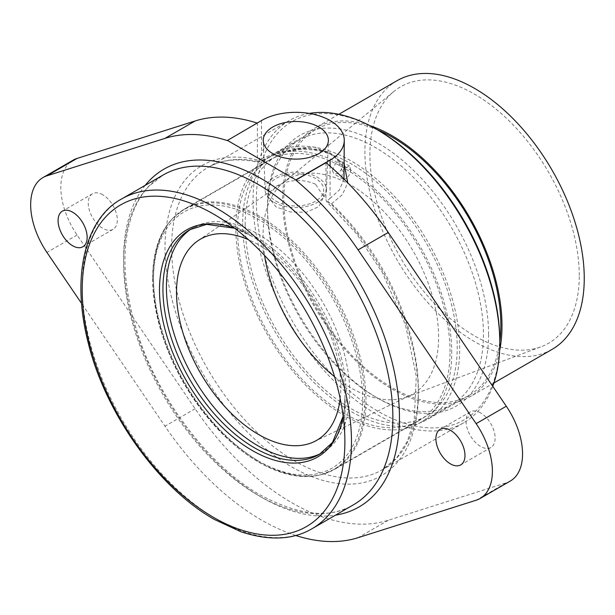 <?xml version="1.0" encoding="UTF-8"?>
<svg xmlns="http://www.w3.org/2000/svg" width="615" height="615" viewBox="0 0 615 615"><rect width="100%" height="100%" fill="white"/><g stroke="black" fill="none" stroke-linecap="round" stroke-linejoin="round"><path stroke-width="0.46" stroke-dasharray="3.08 2.31" d="M102.774 194.771A20.549 11.862 -120 0 0 92.504 193.756A20.549 11.862 -120 0 0 89.352 210.222A20.549 11.862 -120 0 0 102.774 228.326A20.549 11.862 -120 0 0 113.052 229.349A20.549 11.862 -120 0 0 116.204 212.882A20.549 11.862 -120 0 0 102.774 194.771M480.607 412.911A20.549 11.862 -120 0 0 470.329 411.889A20.549 11.862 -120 0 0 467.185 428.355A20.549 11.862 -120 0 0 480.607 446.467A20.549 11.862 -120 0 0 490.885 447.489A20.549 11.862 -120 0 0 494.03 431.015A20.549 11.862 -120 0 0 480.607 412.911M450.034 351.88A150.26 86.753 -120 0 0 384.444 200.675A150.26 86.753 -120 0 0 268.663 160.415A150.26 86.753 -120 0 0 237.544 229.203A150.26 86.753 -120 0 0 303.126 380.416A150.26 86.753 -120 0 0 418.915 420.668A150.26 86.753 -120 0 0 450.034 351.88M315.51 184.185C302.372 178.65 289.235 179.365 276.097 186.314L267.932 196.623L276.097 206.94L290.457 212.006L306.462 212.244L318.931 206.579L323.675 196.623L315.51 184.185M321.138 453.293A129.665 74.861 -120 0 0 322.937 452.309A129.665 74.861 -120 0 0 349.789 392.947A129.665 74.861 -120 0 0 293.194 262.459A129.665 74.861 -120 0 0 193.271 227.719A129.665 74.861 -120 0 0 191.519 228.788M344.884 441.562L344.884 396.936A131.087 75.683 -120 0 0 252.196 236.391A131.087 75.683 -120 0 0 234.561 228.165M309.214 113.421A174.491 100.745 -120 0 0 289.173 120.586A174.491 100.745 -120 0 0 253.034 200.467A174.491 100.745 -120 0 0 329.202 376.072A174.491 100.745 -120 0 0 463.664 422.82A174.491 100.745 -120 0 0 492.761 386.305M378.064 130.18A172.162 99.399 -120 0 0 256.324 200.467A172.162 99.399 -120 0 0 378.064 411.327A172.162 99.399 -120 0 0 499.803 341.041M488.594 334.568A156.318 90.251 -120 0 0 378.064 143.126A156.318 90.251 -120 0 0 267.533 206.94A156.318 90.251 -120 0 0 378.064 398.382A156.318 90.251 -120 0 0 488.594 334.568M267.533 209.907A152.681 88.153 -120 0 0 375.488 396.898A152.681 88.153 -120 0 0 451.833 404.462A152.681 88.153 -120 0 0 483.452 334.568A152.681 88.153 -120 0 0 416.809 180.918A152.681 88.153 -120 0 0 299.151 140.012A152.681 88.153 -120 0 0 267.533 209.907L267.533 206.94M451.748 352.872A152.681 88.153 -120 0 0 385.105 199.222A152.681 88.153 -120 0 0 267.448 158.316A152.681 88.153 -120 0 0 235.829 228.211A152.681 88.153 -120 0 0 302.472 381.861A152.681 88.153 -120 0 0 420.13 422.766A152.681 88.153 -120 0 0 451.748 352.872M274.106 202.358A30.681 17.712 0 0 0 307.231 206.271A30.681 17.712 0 0 0 326.48 190.22A30.681 17.712 0 0 0 317.501 177.304A30.681 17.712 0 0 0 283.753 173.538A30.681 17.712 0 0 0 265.127 190.22A30.681 17.712 0 0 0 274.106 202.358M276.097 201.205A27.867 16.09 0 0 0 306.47 204.695A27.867 16.09 0 0 0 323.675 189.827A27.867 16.09 0 0 0 315.51 178.45A27.867 16.09 0 0 0 285.137 174.96A27.867 16.09 0 0 0 267.932 189.827A27.867 16.09 0 0 0 276.097 201.205M295.677 535.473A222.961 128.727 60 0 1 164.966 426.187L81.472 303.28M261.529 120.525L261.529 158.762L258.4 161.53A174.491 100.745 -120 0 0 207.739 167.603A174.491 100.745 -120 0 0 171.6 247.484A174.491 100.745 -120 0 0 247.768 423.089A174.491 100.745 -120 0 0 382.23 469.837A174.491 100.745 -120 0 0 418.369 389.956A174.491 100.745 -120 0 0 331.562 203.773L326.573 201.528L330.078 198.338L330.078 166.211M261.536 158.762L286.406 149.03L314.319 147.062L336.098 156.664L344.269 175.221M343.954 179.042L339.465 189.912L330.078 198.338M463.664 422.82L382.23 469.837L396.844 457.683L407.253 441.485L414.226 420.237L416.286 376.111L405.454 324.904L382.199 272.276L356.562 233.877L326.573 201.528L325.965 199.591A179.142 103.428 60 0 1 395.161 464.74A179.142 103.428 60 0 1 188.221 345.269A179.142 103.428 60 0 1 257.416 160.015L257.416 123.138L227.258 140.551M331.562 203.773L342.394 194.655L347.767 182.847M344.277 164.366L329.002 151.92L305.839 147.961L280.371 152.136L258.031 161.953L257.416 160.015M289.173 120.586L207.739 167.603C220.908 159.631 237.736 157.863 258.223 162.299L276.896 153.665C289.696 149.76 300.112 148.061 308.138 148.569C316.971 148.868 324.351 150.637 330.278 153.888L338.704 160.584C342.501 165.312 344.362 170.171 344.269 175.16M325.965 162.714L325.965 199.591M510.273 481.068A59.324 34.256 60 0 1 506.299 482.813L388.257 520.275A222.961 128.727 60 0 1 195.132 408.775L77.083 235.007A59.324 34.256 60 0 1 73.116 160.169M334.568 376.688A124.138 71.671 -120 0 0 406.615 396.944A124.138 71.671 -120 0 0 410.159 395.43A124.138 71.671 -120 0 0 438.618 337.151A124.138 71.671 -120 0 0 382.668 210.392A124.138 71.671 -120 0 0 286.136 180.618A124.138 71.671 -120 0 0 283.061 182.932A124.138 71.671 -120 0 0 263.051 235.791A124.138 71.671 -120 0 0 264.573 255.456M340.164 398.52A116.166 67.066 -120 0 0 340.795 387.119A116.166 67.066 -120 0 0 248.46 239.689M152.628 278.48A149.945 86.569 -120 0 0 218.079 429.378A149.945 86.569 -120 0 0 333.622 469.553A149.945 86.569 -120 0 0 364.68 400.911A149.945 86.569 -120 0 0 299.228 250.005A149.945 86.569 -120 0 0 183.677 209.838A149.945 86.569 -120 0 0 152.628 278.48M245.162 225.052A149.945 86.569 -120 0 0 310.613 375.957A149.945 86.569 -120 0 0 426.164 416.124A149.945 86.569 -120 0 0 457.222 347.483A149.945 86.569 -120 0 0 391.77 196.585A149.945 86.569 -120 0 0 276.22 156.41A149.945 86.569 -120 0 0 245.162 225.052M242.679 223.622A153.458 88.598 -120 0 0 309.668 378.056A153.458 88.598 -120 0 0 427.917 419.169A153.458 88.598 -120 0 0 459.705 348.913A153.458 88.598 -120 0 0 392.716 194.478A153.458 88.598 -120 0 0 274.459 153.366A153.458 88.598 -120 0 0 242.679 223.622M377.402 129.803A153.458 88.598 -120 0 0 315.587 129.627A153.458 88.598 -120 0 0 283.807 199.875A153.458 88.598 -120 0 0 350.796 354.309A153.458 88.598 -120 0 0 469.045 395.422A153.458 88.598 -120 0 0 499.803 341.802M369.584 125.506A155.103 89.552 -120 0 0 314.765 128.197A155.103 89.552 -120 0 0 282.646 199.206A155.103 89.552 -120 0 0 350.35 355.293A155.103 89.552 -120 0 0 469.868 396.844A155.103 89.552 -120 0 0 499.611 350.727M332.338 170.509L333.907 173.876L337.604 173.545C340.687 171.37 342.355 168.379 342.624 164.574L341.179 161.284L335.621 163.252L332.338 170.509M397.021 80.711A155.103 89.552 -120 0 0 364.903 151.713A155.103 89.552 -120 0 0 432.606 307.8A155.103 89.552 -120 0 0 552.124 349.358M350.658 169.21C350.427 173.084 348.974 176.221 346.314 178.619L343.147 179.211L341.779 175.959L344.646 168.433L349.42 166.042L350.658 169.21M579.261 275.474A148.046 85.477 -120 0 0 509.912 121.647A148.046 85.477 -120 0 0 393.746 91.55A148.046 85.477 -120 0 0 369.892 154.596A148.046 85.477 -120 0 0 429.885 298.544A148.046 85.477 -120 0 0 541.1 346.775A148.046 85.477 -120 0 0 579.261 275.474M259.753 216.38A150.26 86.753 -120 0 0 184.623 208.939A150.26 86.753 -120 0 0 153.504 277.719A150.26 86.753 -120 0 0 259.753 461.742A150.26 86.753 -120 0 0 334.875 469.191A150.26 86.753 -120 0 0 365.994 400.403A150.26 86.753 -120 0 0 259.753 216.38M258.108 460.796A147.931 85.408 -120 0 0 362.704 400.403A147.931 85.408 -120 0 0 258.108 219.224A147.931 85.408 -120 0 0 153.504 279.617A147.931 85.408 -120 0 0 258.108 460.796M322.937 452.309L319.446 454.324A129.665 74.861 -120 0 0 346.307 394.961A129.665 74.861 -120 0 0 254.618 236.152A129.665 74.861 -120 0 0 189.781 229.733L193.271 227.719M234.653 228.234L252.196 236.391L213.551 214.082M121.647 198.953A190.389 109.924 -120 0 0 82.21 286.113A190.389 109.924 -120 0 0 216.841 519.291A190.389 109.924 -120 0 0 312.036 528.716M258.239 495.382A190.389 109.924 60 0 1 123.615 262.205A190.389 109.924 60 0 1 163.044 175.052L148.769 186.437C140.22 195.378 133.793 207.601 129.496 223.099C121.293 254.064 124.192 291.418 138.183 335.183C159.6 401.68 211.06 467.631 260.568 495.152C299.336 515.701 330.286 518.922 353.433 504.815A190.389 109.924 60 0 1 258.239 495.382M145.163 185.376A195.04 112.606 -120 0 0 123.615 258.408A195.04 112.606 -120 0 0 261.529 497.281A195.04 112.606 -120 0 0 335.552 515.139M343.193 416.317A131.087 75.683 -120 0 0 344.884 396.936L344.169 409.682L343.178 416.217M77.083 235.007L46.925 252.419M506.299 482.813L476.141 500.226M388.257 520.275L358.091 537.687M195.132 408.775L164.966 426.187M92.504 193.756L62.338 211.168M470.329 411.889L440.171 429.301M268.663 160.415L184.623 208.939L172.446 218.64C165.719 225.69 160.577 235.107 157.017 246.892C150.59 268.855 151.521 295.369 159.815 326.442C174.329 381.569 217.31 439.179 258.584 461.857C277.496 473.173 300.766 479.485 320.546 474.841L334.875 469.191L418.915 420.668M299.151 140.012L267.448 158.316M326.48 190.22L328.372 140.727M323.675 196.623L323.675 189.827M267.932 196.623L267.932 189.827M265.127 190.22L263.243 140.727M451.833 404.462L420.13 422.766M375.488 396.898L378.064 398.382M490.885 447.489L460.72 464.902M113.052 229.349L82.894 246.761M198.115 240.634L286.136 180.618M426.164 416.124L333.622 469.553M469.045 395.422L427.917 419.169M493.937 382.953L469.868 396.844M343.147 179.211L333.907 173.876M283.061 182.932L393.746 91.55M406.615 396.944L541.1 346.775M349.42 166.042L341.179 161.284M338.834 114.305L314.765 128.197M315.587 129.627L274.459 153.366M276.22 156.41L183.677 209.838M314.173 441.655L410.159 395.43"/><path stroke-width="0.92" d="M72.616 245.746A20.549 11.862 60 0 1 59.194 227.635A20.549 11.862 60 0 1 62.338 211.168A20.549 11.862 60 0 1 72.616 212.183A20.549 11.862 60 0 1 86.046 230.294A20.549 11.862 60 0 1 82.894 246.761A20.549 11.862 60 0 1 72.616 245.746M450.449 463.879A20.549 11.862 60 0 1 437.019 445.775A20.549 11.862 60 0 1 440.171 429.301A20.549 11.862 60 0 1 450.449 430.323A20.549 11.862 60 0 1 463.871 448.427A20.549 11.862 60 0 1 460.72 464.902A20.549 11.862 60 0 1 450.449 463.879M191.519 228.788A129.665 74.861 -120 0 0 166.419 287.074A129.665 74.861 -120 0 0 221.861 416.332A129.665 74.861 -120 0 0 321.138 453.293M213.551 214.082A185.738 107.233 -120 0 0 82.21 289.911A185.738 107.233 -120 0 0 213.551 517.392A185.738 107.233 -120 0 0 344.884 441.562A185.738 107.233 -120 0 0 213.551 214.082L213.551 214.082M492.761 386.305A174.491 100.745 -120 0 0 499.803 342.939L499.803 341.041A172.162 99.399 -120 0 0 378.064 130.18L376.418 129.235A174.491 100.745 -120 0 0 309.214 113.421M318.839 127.013A32.572 18.804 180 0 1 328.372 140.727A32.572 18.804 180 0 1 307.938 157.763A32.572 18.804 180 0 1 272.776 153.612A32.572 18.804 180 0 1 263.243 140.727A32.572 18.804 180 0 1 283.008 123.015A32.572 18.804 180 0 1 318.839 127.013M81.472 303.28L46.925 252.419A59.324 34.256 60 0 1 42.95 177.581A59.324 34.256 60 0 1 46.925 175.836L164.966 138.375A222.961 128.727 60 0 1 227.258 140.551L261.529 120.525A48.47 27.983 180 0 1 314.357 114.459A48.47 27.983 180 0 1 344.277 140.312A48.47 27.983 180 0 1 330.078 160.1L295.807 179.888L227.258 140.312M295.807 179.888L295.807 180.126A222.961 128.727 60 0 1 358.091 249.875L476.141 423.643A59.324 34.256 60 0 1 480.107 498.481A59.324 34.256 60 0 1 476.141 500.226L358.091 537.687A222.961 128.727 60 0 1 295.677 535.473M344.277 140.312L343.954 179.042M347.767 182.847L344.277 164.366M499.803 342.939A174.491 100.745 -120 0 0 376.418 129.235M295.807 180.126L325.965 162.714A222.961 128.727 60 0 1 388.257 232.462L506.299 406.231A59.324 34.256 60 0 1 510.273 481.068L480.107 498.481M42.95 177.581L73.116 160.169A59.324 34.256 60 0 1 77.083 158.424L195.132 120.963A222.961 128.727 60 0 1 257.155 123.054M248.46 239.689A116.166 67.066 -120 0 0 198.115 240.634A116.166 67.066 -120 0 0 176.513 292.271A116.166 67.066 -120 0 0 225.582 407.43A116.166 67.066 -120 0 0 314.173 441.655A116.166 67.066 -120 0 0 340.164 398.52M499.803 341.802A153.458 88.598 -120 0 0 500.833 325.174A153.458 88.598 -120 0 0 377.402 129.803M499.611 350.727A155.103 89.552 -120 0 0 501.994 325.842A155.103 89.552 -120 0 0 369.584 125.506M493.937 382.953L552.124 349.358A155.103 89.552 -120 0 0 584.25 278.357A155.103 89.552 -120 0 0 516.546 122.262A155.103 89.552 -120 0 0 397.021 80.711L338.834 114.305M264.573 255.456A124.138 71.671 -120 0 0 334.568 376.688M234.653 228.234L206.671 224.36L189.781 229.733A129.665 74.861 -120 0 0 162.929 289.088A129.665 74.861 -120 0 0 254.618 447.897A129.665 74.861 -120 0 0 319.446 454.324L332.507 442.423L343.178 416.217M234.561 228.165A131.087 75.683 -120 0 0 159.5 289.911A131.087 75.683 -120 0 0 252.196 450.457A131.087 75.683 -120 0 0 343.193 416.317M216.841 208.385A190.389 109.924 -120 0 0 121.647 198.953C88.345 216.672 69.695 270.4 88.237 343.009C105.603 414.026 159.27 488.679 214.512 519.521L240.834 531.729C269.116 541 292.848 540.001 312.036 528.716A190.389 109.924 -120 0 0 351.465 441.562A190.389 109.924 -120 0 0 216.841 208.385M121.647 198.953L163.044 175.052A190.389 109.924 60 0 1 258.239 184.477A190.389 109.924 60 0 1 392.87 417.654A190.389 109.924 60 0 1 353.433 504.815L312.036 528.716M335.552 515.139A195.04 112.606 -120 0 0 393.954 369.976A195.04 112.606 -120 0 0 261.529 178.781A195.04 112.606 -120 0 0 145.163 185.376M388.257 232.462L358.091 249.875M77.083 158.424L46.925 175.836M195.132 120.963L164.966 138.375M506.299 406.231L476.141 423.643M330.078 166.211L330.078 160.1"/></g></svg>
